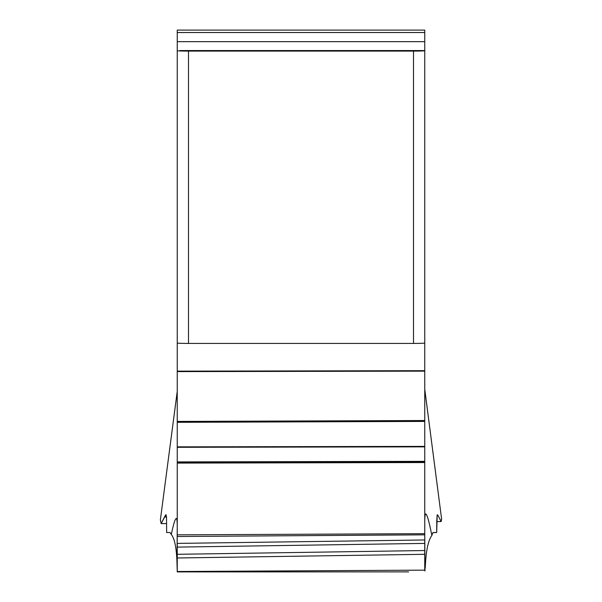 <?xml version="1.0" encoding="UTF-8"?>
<svg xmlns="http://www.w3.org/2000/svg" width="602" height="602" viewBox="0 0 602 602"><rect width="100%" height="100%" fill="white"/><g stroke="black" fill="none" stroke-linecap="round" stroke-linejoin="round"><path stroke-width="0.9" d="M424.741 389.178L441.627 519.195L424.756 389.426M177.244 391.503L177.244 421.423L177.244 371.148L177.244 391.481L160.373 519.887L177.259 391.225M437.187 514.815L437.902 515.214L437.187 514.815L436.766 520.685L436.691 532.522L433.244 532.522L436.691 532.522L437.187 514.815L437.902 515.214L441.138 521.565L436.781 521.603M166.536 523.574L161.17 523.612L165.949 514.665M437.037 515.222L437.902 515.214L441.138 521.565L441.582 519.029M160.418 519.722L161.17 523.612L165.452 515.214L166.513 516.682L166.656 532.522L169.832 532.522M166.536 516.975L164.549 516.983M169.711 532.522L166.656 532.522L170.103 532.522L171.299 534.501C174.618 538.527 176.514 547.948 176.988 562.772L177.244 526.87C177.259 521.791 176.958 519.007 176.341 518.51C175.227 518.472 173.542 523.8 171.299 534.501C174.618 538.527 176.514 547.948 176.988 562.772L177.244 571.599L177.244 554.307L424.756 550.537L424.756 570.448L425.358 565.609C426.111 550.348 428.278 540.295 431.86 535.464L432.883 532.657L436.172 532.522M425.2 568.183L425.358 565.609C426.111 550.348 428.278 540.295 431.86 535.464L432.883 532.657L436.232 532.522M424.756 368.567L424.756 343.027L424.756 371.148L177.244 371.607L177.244 30.1L424.756 30.1L424.756 50.56L422.047 50.56L424.756 50.56L424.756 461.997L177.244 462.479L177.244 446.857L177.244 526.87M177.244 241.718L177.244 250.146M431.86 535.464C429.075 521.347 427.014 514.168 425.659 513.92C425.042 514.417 424.741 517.201 424.756 522.28L424.756 461.997L424.756 534.839L177.244 536.502L177.244 446.85M424.756 371.148L424.756 446.391L177.244 446.857L177.244 371.6M179.953 50.56L422.047 50.56M177.244 536.502L177.244 534.839L424.756 533.673L424.967 571.005M424.756 522.28L424.756 534.584M424.756 570.147L177.244 571.509M177.244 447.309L424.756 446.85L424.756 446.398L424.756 461.343M424.756 243.223L424.756 241.718M177.244 343.027A11.25 0.391 180 0 0 188.494 343.426L413.506 343.426A11.25 0.391 180 0 0 424.756 343.027A11.25 0.391 180 0 1 413.506 343.426L188.494 343.426A11.25 0.391 180 0 1 177.244 343.027L177.244 371.148L424.756 370.689M194.047 50.56L188.494 51.095L413.506 51.095A11.25 0.391 0 0 0 424.395 50.801M413.506 343.426L413.506 51.095L407.953 50.56M177.605 50.801A11.25 0.391 0 0 0 188.494 51.095L188.494 343.426M424.756 421.423L177.244 422.326L177.244 421.423L424.756 420.527L424.756 421.423M424.756 543.403L177.244 547.105L177.244 543.403L424.756 539.971L424.756 550.537M177.244 534.839L177.244 462.471M177.244 446.857L177.244 422.326M424.756 446.857L424.756 461.335L177.244 461.915M177.244 462.554L424.756 461.997L424.756 533.673M424.756 536.179L424.756 537.782M441.138 521.565L441.627 519.36M160.373 520.053L161.17 523.612M166.31 515.214L165.452 515.214L166.513 516.682L166.656 532.522M170.103 532.522L171.299 534.501M177.244 554.307L177.244 547.105M177.244 540.513L177.244 539.091M408.615 571.877L177.244 571.9M424.756 32.531L177.244 32.531M177.244 41.666L424.756 41.666M424.756 462.554L177.244 463.088M424.756 554.307L177.244 557.986"/></g></svg>
